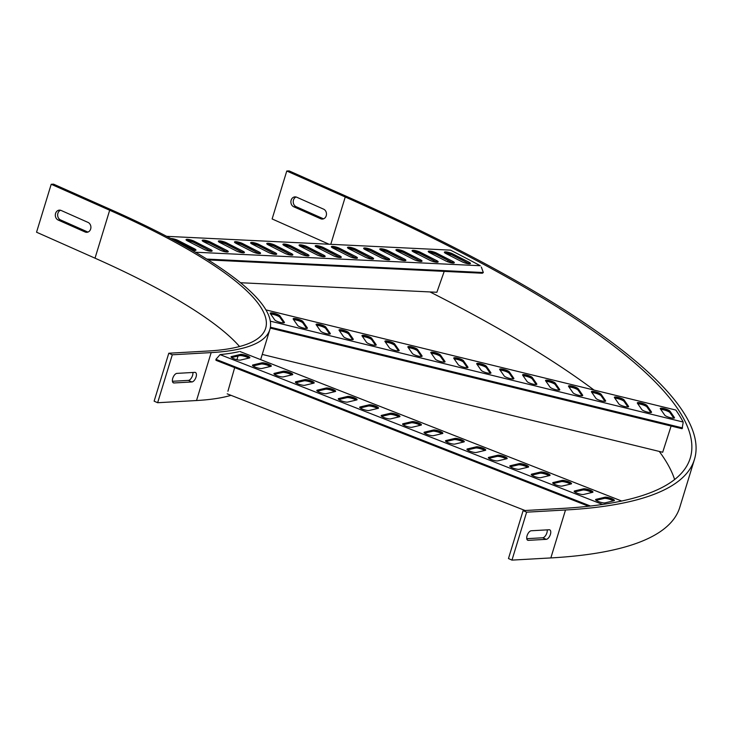 <?xml version="1.0" encoding="UTF-8"?>
<svg xmlns="http://www.w3.org/2000/svg" width="731" height="731" viewBox="0 0 731 731"><rect width="100%" height="100%" fill="white"/><g stroke="black" fill="none" stroke-linecap="round" stroke-linejoin="round"><path stroke-width="1.1" d="M326.227 215.764A5.126 4.34 -93.2 0 0 323.595 209.157L296.704 197.206A5.126 4.34 -93.2 0 0 294.949 196.877A5.126 4.34 -93.2 0 0 290.929 201.199A5.126 4.34 -93.2 0 0 293.771 206.791L320.662 218.743A5.126 4.34 -93.2 0 0 322.417 219.072A5.126 4.34 -93.2 0 0 326.227 215.764M527.078 535.704A5.126 2.504 -66.1 0 1 531.263 530.761L549.145 529.756A5.126 2.504 -66.1 0 1 549.758 529.856A5.126 2.504 -66.1 0 1 550.205 534.982A5.126 2.504 -66.1 0 1 546.212 539.341L528.33 540.346A5.126 2.504 -66.1 0 1 527.718 540.236A5.126 2.504 -66.1 0 1 527.078 535.704M429.983 291.934A810.341 171.712 -163 0 1 594.047 390.071M659.28 451.429A810.341 171.712 -163 0 1 674.622 479.536M694.45 459.397L679.793 507.323A814.736 172.635 -163 0 1 550.845 557.927L511.974 560.11L508.465 558.548L523.122 510.622L561.993 508.429A810.341 171.712 -163 0 0 690.247 458.109A810.341 171.712 -163 0 0 345.242 196.995L286.771 171.017L289.11 170.89L347.581 196.858A814.736 172.635 -163 0 1 694.45 459.397A814.736 172.635 -163 0 1 565.502 509.991L526.631 512.175L523.122 510.622M547.208 529.865A5.126 2.504 -66.1 0 1 545.993 534.918A5.126 2.504 -66.1 0 1 542.704 537.778L526.759 538.683M329.032 244.236L272.124 218.953L286.771 171.017M296.119 197.004A5.126 4.34 -93.2 0 0 293.222 201.756A5.126 4.34 -93.2 0 0 296.101 206.663L323.001 218.606A5.126 4.34 -93.2 0 0 323.577 218.816M511.974 560.11L526.631 512.175M90.653 229.022A5.126 4.34 -93.2 0 0 88.031 222.407L61.13 210.464A5.126 4.34 -93.2 0 0 59.375 210.135A5.126 4.34 -93.2 0 0 55.355 214.448A5.126 4.34 -93.2 0 0 58.197 220.049L85.098 231.992A5.126 4.34 -93.2 0 0 86.852 232.321A5.126 4.34 -93.2 0 0 90.653 229.022M172.744 378.32A5.126 2.504 -66.1 0 1 176.929 373.377L194.811 372.362A5.126 2.504 -66.1 0 1 195.433 372.472A5.126 2.504 -66.1 0 1 195.871 377.589A5.126 2.504 -66.1 0 1 191.878 381.957L174.005 382.962A5.126 2.504 -66.1 0 1 173.384 382.852A5.126 2.504 -66.1 0 1 172.744 378.32M95.021 258.18L109.677 210.245L51.207 184.276L36.55 232.211L95.021 258.18A366.341 77.623 -163 0 1 239.558 346.521M231.023 395.334A370.736 78.555 -163 0 1 196.52 400.533L157.64 402.726L154.131 401.164L168.788 353.228L207.659 351.044A366.341 77.623 -163 0 0 265.645 328.292A366.341 77.623 -163 0 0 109.677 210.245M51.207 184.276L53.537 184.148L112.007 210.117A370.736 78.555 -163 0 1 269.849 329.58A370.736 78.555 -163 0 1 211.168 352.598L172.297 354.791L168.788 353.228M192.874 372.472A5.126 2.504 -66.1 0 1 191.659 377.534A5.126 2.504 -66.1 0 1 188.379 380.394L172.425 381.29M60.554 210.254A5.126 4.34 -93.2 0 0 57.648 215.015A5.126 4.34 -93.2 0 0 60.527 219.921L87.428 231.864A5.126 4.34 -93.2 0 0 88.003 232.065M157.64 402.726L172.297 354.791M481.327 267.034L483.328 272.526L482.35 273.239L208.116 259.907M194.848 250.477A5.565 1.179 17 0 0 194.336 250.203L178.072 241.897A5.565 1.179 17 0 0 174.608 240.545M210.994 251.263A5.565 1.179 17 0 0 210.482 250.98L194.218 242.674A5.565 1.179 17 0 0 186.816 240.536M227.14 252.049A5.565 1.179 17 0 0 226.628 251.766L210.364 243.46A5.565 1.179 17 0 0 202.953 241.321M243.277 252.825A5.565 1.179 17 0 0 242.774 252.551L226.509 244.245A5.565 1.179 17 0 0 219.099 242.107M259.423 253.611A5.565 1.179 17 0 0 258.92 253.337L242.655 245.031A5.565 1.179 17 0 0 235.245 242.893M275.569 254.397A5.565 1.179 17 0 0 275.066 254.123L258.801 245.817A5.565 1.179 17 0 0 251.391 243.679M291.715 255.183A5.565 1.179 17 0 0 291.212 254.909L274.947 246.603A5.565 1.179 17 0 0 267.537 244.465M307.861 255.969A5.565 1.179 17 0 0 307.358 255.695L291.093 247.389A5.565 1.179 17 0 0 283.683 245.241M324.007 256.755A5.565 1.179 17 0 0 323.504 256.48L307.239 248.174A5.565 1.179 17 0 0 299.829 246.027M340.153 257.54A5.565 1.179 17 0 0 339.65 257.266L323.376 248.96A5.565 1.179 17 0 0 315.975 246.813M356.299 258.326A5.565 1.179 17 0 0 355.796 258.052L339.522 249.746A5.565 1.179 17 0 0 332.121 247.599M372.445 259.112A5.565 1.179 17 0 0 371.933 258.838L355.668 250.532A5.565 1.179 17 0 0 348.267 248.385M388.59 259.898A5.565 1.179 17 0 0 388.079 259.624L371.814 251.318A5.565 1.179 17 0 0 364.413 249.17M404.736 260.684A5.565 1.179 17 0 0 404.225 260.41L387.96 252.104A5.565 1.179 17 0 0 380.559 249.956M420.882 261.47A5.565 1.179 17 0 0 420.371 261.195L404.106 252.889A5.565 1.179 17 0 0 396.705 250.742M437.028 262.255A5.565 1.179 17 0 0 436.517 261.981L420.252 253.675A5.565 1.179 17 0 0 412.841 251.528M453.165 263.041A5.565 1.179 17 0 0 452.663 262.767L436.398 254.461A5.565 1.179 17 0 0 428.987 252.314M469.311 263.827A5.565 1.179 17 0 0 468.809 263.544L452.544 255.238A5.565 1.179 17 0 0 445.133 253.1M240.49 282.723L436.873 292.272L444.22 271.384M447.61 261.753L448.076 260.419M449.793 255.521L450.232 254.269M166.65 236.332L450.488 250.139L452.416 251.126A810.341 171.712 -163 0 1 480.285 265.728L195.433 252.222M468.937 262.164L452.672 253.858A5.126 1.087 17 0 0 447.491 252.113A5.126 1.087 17 0 0 444.375 252.195A5.126 1.087 17 0 0 445.892 253.529L462.156 261.835A5.126 1.087 17 0 0 467.337 263.58A5.126 1.087 17 0 0 470.453 263.498A5.126 1.087 17 0 0 468.937 262.164L468.644 263.123A5.126 1.087 -163 0 1 469.75 263.809M452.791 261.378L436.526 253.072A5.126 1.087 17 0 0 431.345 251.336A5.126 1.087 17 0 0 428.229 251.409A5.126 1.087 17 0 0 429.746 252.743L446.011 261.049A5.126 1.087 17 0 0 451.191 262.795A5.126 1.087 17 0 0 454.307 262.712A5.126 1.087 17 0 0 452.791 261.378L452.498 262.338A5.126 1.087 -163 0 1 453.604 263.023M436.645 260.592L420.38 252.286A5.126 1.087 17 0 0 415.199 250.55A5.126 1.087 17 0 0 412.083 250.623A5.126 1.087 17 0 0 413.6 251.957L429.865 260.263A5.126 1.087 17 0 0 435.046 262.009A5.126 1.087 17 0 0 438.161 261.926A5.126 1.087 17 0 0 436.645 260.592L436.352 261.552A5.126 1.087 -163 0 1 437.458 262.237M420.499 259.807L404.234 251.501A5.126 1.087 17 0 0 399.053 249.764A5.126 1.087 17 0 0 395.937 249.838A5.126 1.087 17 0 0 397.454 251.172L413.719 259.478A5.126 1.087 17 0 0 418.9 261.223A5.126 1.087 17 0 0 422.015 261.141A5.126 1.087 17 0 0 420.499 259.807L420.206 260.766A5.126 1.087 -163 0 1 421.312 261.451M404.353 259.021L388.088 250.715A5.126 1.087 17 0 0 382.907 248.979A5.126 1.087 17 0 0 379.791 249.052A5.126 1.087 17 0 0 381.308 250.386L397.573 258.692A5.126 1.087 17 0 0 402.754 260.437A5.126 1.087 17 0 0 405.869 260.355A5.126 1.087 17 0 0 404.353 259.021L404.06 259.98A5.126 1.087 -163 0 1 405.175 260.665M388.207 258.235L371.942 249.929A5.126 1.087 17 0 0 366.761 248.193A5.126 1.087 17 0 0 363.645 248.266A5.126 1.087 17 0 0 365.162 249.6L381.427 257.906A5.126 1.087 17 0 0 386.608 259.651A5.126 1.087 17 0 0 389.724 259.569A5.126 1.087 17 0 0 388.207 258.235L387.914 259.194A5.126 1.087 -163 0 1 389.029 259.88M372.07 257.449L355.796 249.143A5.126 1.087 17 0 0 350.624 247.407A5.126 1.087 17 0 0 347.508 247.48A5.126 1.087 17 0 0 349.016 248.814L365.281 257.12A5.126 1.087 17 0 0 370.462 258.865A5.126 1.087 17 0 0 373.578 258.783A5.126 1.087 17 0 0 372.07 257.449L371.768 258.409A5.126 1.087 -163 0 1 372.883 259.094M355.924 256.663L339.65 248.357A5.126 1.087 17 0 0 334.478 246.621A5.126 1.087 17 0 0 331.362 246.694A5.126 1.087 17 0 0 332.87 248.028L349.135 256.334A5.126 1.087 17 0 0 354.316 258.08A5.126 1.087 17 0 0 357.432 258.006A5.126 1.087 17 0 0 355.924 256.663L355.631 257.623A5.126 1.087 -163 0 1 356.737 258.317M339.778 255.887L323.504 247.581A5.126 1.087 17 0 0 318.332 245.835A5.126 1.087 17 0 0 315.216 245.908A5.126 1.087 17 0 0 316.724 247.242L332.998 255.548A5.126 1.087 17 0 0 338.17 257.294A5.126 1.087 17 0 0 341.286 257.221A5.126 1.087 17 0 0 339.778 255.887L339.486 256.837A5.126 1.087 -163 0 1 340.591 257.531M323.632 255.101L307.367 246.795A5.126 1.087 17 0 0 302.186 245.049A5.126 1.087 17 0 0 299.07 245.123A5.126 1.087 17 0 0 300.578 246.466L316.852 254.772A5.126 1.087 17 0 0 322.024 256.508A5.126 1.087 17 0 0 325.14 256.435A5.126 1.087 17 0 0 323.632 255.101L323.34 256.06A5.126 1.087 -163 0 1 324.445 256.745M307.486 254.315L291.221 246.009A5.126 1.087 17 0 0 286.04 244.264A5.126 1.087 17 0 0 282.924 244.346A5.126 1.087 17 0 0 284.441 245.68L300.706 253.986A5.126 1.087 17 0 0 305.878 255.722A5.126 1.087 17 0 0 309.003 255.649A5.126 1.087 17 0 0 307.486 254.315L307.194 255.274A5.126 1.087 -163 0 1 308.299 255.96M291.34 253.529L275.075 245.223A5.126 1.087 17 0 0 269.894 243.478A5.126 1.087 17 0 0 266.778 243.56A5.126 1.087 17 0 0 268.295 244.894L284.56 253.2A5.126 1.087 17 0 0 289.741 254.936A5.126 1.087 17 0 0 292.857 254.863A5.126 1.087 17 0 0 291.34 253.529L291.048 254.489A5.126 1.087 -163 0 1 292.153 255.174M275.194 252.743L258.929 244.437A5.126 1.087 17 0 0 253.748 242.692A5.126 1.087 17 0 0 250.632 242.774A5.126 1.087 17 0 0 252.149 244.108L268.414 252.414A5.126 1.087 17 0 0 273.595 254.15A5.126 1.087 17 0 0 276.711 254.077A5.126 1.087 17 0 0 275.194 252.743L274.902 253.703A5.126 1.087 -163 0 1 276.007 254.388M259.048 251.957L242.783 243.651A5.126 1.087 17 0 0 237.602 241.906A5.126 1.087 17 0 0 234.487 241.988A5.126 1.087 17 0 0 236.003 243.322L252.268 251.628A5.126 1.087 17 0 0 257.449 253.365A5.126 1.087 17 0 0 260.565 253.291A5.126 1.087 17 0 0 259.048 251.957L258.756 252.917A5.126 1.087 -163 0 1 259.861 253.602M242.902 251.172L226.637 242.866A5.126 1.087 17 0 0 221.456 241.12A5.126 1.087 17 0 0 218.341 241.203A5.126 1.087 17 0 0 219.857 242.537L236.122 250.843A5.126 1.087 17 0 0 241.303 252.579A5.126 1.087 17 0 0 244.419 252.506A5.126 1.087 17 0 0 242.902 251.172L242.61 252.131A5.126 1.087 -163 0 1 243.715 252.816M226.756 250.386L210.491 242.08A5.126 1.087 17 0 0 205.31 240.335A5.126 1.087 17 0 0 202.195 240.417A5.126 1.087 17 0 0 203.711 241.751L219.976 250.057A5.126 1.087 17 0 0 225.157 251.793A5.126 1.087 17 0 0 228.273 251.72A5.126 1.087 17 0 0 226.756 250.386L226.464 251.345A5.126 1.087 -163 0 1 227.569 252.031M210.61 249.6L194.345 241.294A5.126 1.087 17 0 0 189.165 239.549A5.126 1.087 17 0 0 186.049 239.631A5.126 1.087 17 0 0 187.565 240.965L203.83 249.271A5.126 1.087 17 0 0 209.011 251.016A5.126 1.087 17 0 0 212.127 250.934A5.126 1.087 17 0 0 210.61 249.6L210.318 250.559A5.126 1.087 -163 0 1 211.423 251.245M191.403 249.874A5.126 1.087 17 0 0 195.981 250.148A5.126 1.087 17 0 0 194.464 248.814L178.2 240.508A5.126 1.087 17 0 0 170.816 238.525M483.328 272.526L206.791 259.076M173.311 239.85A5.126 1.087 -163 0 1 177.907 241.468L194.172 249.774A5.126 1.087 -163 0 1 195.287 250.459M186.46 240.28A5.126 1.087 -163 0 1 194.053 242.253L210.482 250.98M202.606 241.066A5.126 1.087 -163 0 1 210.199 243.039L226.628 251.766M218.752 241.851A5.126 1.087 -163 0 1 226.345 243.825L242.774 252.551M234.898 242.637A5.126 1.087 -163 0 1 242.491 244.611L258.92 253.337M251.035 243.423A5.126 1.087 -163 0 1 258.637 245.397L275.066 254.123M267.18 244.209A5.126 1.087 -163 0 1 274.783 246.183L291.212 254.909M283.326 244.986A5.126 1.087 -163 0 1 290.929 246.968L307.358 255.695M299.472 245.771A5.126 1.087 -163 0 1 307.075 247.754L323.504 256.48M315.618 246.557A5.126 1.087 -163 0 1 323.212 248.531L339.65 257.266M331.764 247.343A5.126 1.087 -163 0 1 339.358 249.317L355.796 258.052M347.91 248.129A5.126 1.087 -163 0 1 355.504 250.103L371.933 258.838M364.056 248.915A5.126 1.087 -163 0 1 371.65 250.888L388.079 259.624M380.202 249.7A5.126 1.087 -163 0 1 387.795 251.674L404.225 260.41M396.348 250.486A5.126 1.087 -163 0 1 403.941 252.46L420.371 261.195M412.494 251.272A5.126 1.087 -163 0 1 420.087 253.246L436.517 261.981M428.64 252.058A5.126 1.087 -163 0 1 436.233 254.032L452.663 262.767M444.786 252.844A5.126 1.087 -163 0 1 452.379 254.817L468.809 263.544M683.101 422.893L682.078 428.722L270.232 328.091M283.765 322.864L279.909 317.327A5.565 1.179 17 0 0 276.062 315.262A5.565 1.179 17 0 0 270.68 314.074M306.709 328.466L302.853 322.938A5.565 1.179 17 0 0 299.006 320.872A5.565 1.179 17 0 0 293.624 319.675M329.654 334.076L325.798 328.539A5.565 1.179 17 0 0 321.951 326.474A5.565 1.179 17 0 0 316.569 325.286M352.598 339.677L348.742 334.149A5.565 1.179 17 0 0 344.895 332.084A5.565 1.179 17 0 0 339.513 330.887M375.542 345.288L371.686 339.751A5.565 1.179 17 0 0 367.839 337.685A5.565 1.179 17 0 0 362.457 336.498M398.486 350.889L394.63 345.361A5.565 1.179 17 0 0 390.783 343.296A5.565 1.179 17 0 0 385.401 342.099M421.431 356.5L417.575 350.962A5.565 1.179 17 0 0 413.728 348.897A5.565 1.179 17 0 0 408.346 347.709M444.375 362.101L440.519 356.573A5.565 1.179 17 0 0 436.672 354.508A5.565 1.179 17 0 0 431.29 353.311M467.319 367.711L463.463 362.174A5.565 1.179 17 0 0 459.616 360.109A5.565 1.179 17 0 0 454.234 358.921M490.263 373.313L486.407 367.784A5.565 1.179 17 0 0 482.561 365.719A5.565 1.179 17 0 0 477.179 364.522M513.208 378.923L509.352 373.386A5.565 1.179 17 0 0 505.505 371.321A5.565 1.179 17 0 0 500.123 370.133M536.152 384.524L532.296 378.996A5.565 1.179 17 0 0 528.449 376.931A5.565 1.179 17 0 0 523.067 375.743M559.087 390.135L555.24 384.597A5.565 1.179 17 0 0 551.393 382.532A5.565 1.179 17 0 0 546.002 381.344M582.031 395.736L578.184 390.208A5.565 1.179 17 0 0 574.338 388.143A5.565 1.179 17 0 0 568.946 386.955M604.976 401.346L601.129 395.809A5.565 1.179 17 0 0 597.282 393.744A5.565 1.179 17 0 0 591.891 392.556M627.92 406.948L624.073 401.42A5.565 1.179 17 0 0 620.226 399.354A5.565 1.179 17 0 0 614.835 398.167M650.864 412.558L647.017 407.021A5.565 1.179 17 0 0 643.17 404.956A5.565 1.179 17 0 0 637.779 403.768M673.808 418.159L669.962 412.631A5.565 1.179 17 0 0 666.115 410.566A5.565 1.179 17 0 0 660.723 409.378M262.255 354.425L662.688 452.261L671.113 426.036M265.929 309.898L675.846 410.054L676.367 410.813A810.341 171.712 -163 0 1 683.037 421.76M674.402 417.529L669.971 411.16A5.126 1.087 17 0 0 664.817 408.757A5.126 1.087 17 0 0 660.248 408.483A5.126 1.087 17 0 0 660.331 408.803L664.762 415.181A5.126 1.087 17 0 0 669.916 417.584A5.126 1.087 17 0 0 674.485 417.858A5.126 1.087 17 0 0 674.402 417.529L674.238 418.077M651.458 411.928L647.026 405.559A5.126 1.087 17 0 0 641.873 403.146A5.126 1.087 17 0 0 637.304 402.882A5.126 1.087 17 0 0 637.386 403.201L641.818 409.57A5.126 1.087 17 0 0 646.972 411.973A5.126 1.087 17 0 0 651.54 412.247A5.126 1.087 17 0 0 651.458 411.928L651.294 412.467M628.514 406.317L624.082 399.948A5.126 1.087 17 0 0 618.929 397.545A5.126 1.087 17 0 0 614.36 397.271A5.126 1.087 17 0 0 614.442 397.591L618.874 403.969A5.126 1.087 17 0 0 624.027 406.372A5.126 1.087 17 0 0 628.605 406.646A5.126 1.087 17 0 0 628.514 406.317L628.349 406.865M605.57 400.716L601.138 394.338A5.126 1.087 17 0 0 595.984 391.935A5.126 1.087 17 0 0 591.416 391.67A5.126 1.087 17 0 0 591.498 391.99L595.929 398.358A5.126 1.087 17 0 0 601.083 400.762A5.126 1.087 17 0 0 605.661 401.036A5.126 1.087 17 0 0 605.57 400.716L605.405 401.255M582.625 395.105L578.194 388.737A5.126 1.087 17 0 0 573.04 386.334A5.126 1.087 17 0 0 568.471 386.059A5.126 1.087 17 0 0 568.554 386.379L572.985 392.757A5.126 1.087 17 0 0 578.139 395.16A5.126 1.087 17 0 0 582.717 395.434A5.126 1.087 17 0 0 582.625 395.105L582.461 395.654M559.681 389.504L555.249 383.126A5.126 1.087 17 0 0 550.096 380.723A5.126 1.087 17 0 0 545.527 380.458A5.126 1.087 17 0 0 545.609 380.778L550.041 387.147A5.126 1.087 17 0 0 555.194 389.55A5.126 1.087 17 0 0 559.772 389.824A5.126 1.087 17 0 0 559.681 389.504L559.517 390.043M536.737 383.894L532.305 377.525A5.126 1.087 17 0 0 527.161 375.122A5.126 1.087 17 0 0 522.583 374.848A5.126 1.087 17 0 0 522.665 375.167L527.106 381.545A5.126 1.087 17 0 0 532.25 383.949A5.126 1.087 17 0 0 536.828 384.223A5.126 1.087 17 0 0 536.737 383.894L536.572 384.433M513.792 378.292L509.361 371.915A5.126 1.087 17 0 0 504.216 369.511A5.126 1.087 17 0 0 499.638 369.246A5.126 1.087 17 0 0 499.721 369.566L504.162 375.935A5.126 1.087 17 0 0 509.306 378.338A5.126 1.087 17 0 0 513.884 378.612A5.126 1.087 17 0 0 513.792 378.292L513.628 378.832M490.848 372.682L486.417 366.313A5.126 1.087 17 0 0 481.272 363.91A5.126 1.087 17 0 0 476.694 363.636A5.126 1.087 17 0 0 476.776 363.956L481.217 370.334A5.126 1.087 17 0 0 486.362 372.737A5.126 1.087 17 0 0 490.94 373.011A5.126 1.087 17 0 0 490.848 372.682L490.684 373.221M467.904 367.081L463.472 360.703A5.126 1.087 17 0 0 458.328 358.3A5.126 1.087 17 0 0 453.75 358.026A5.126 1.087 17 0 0 453.832 358.354L458.273 364.723A5.126 1.087 17 0 0 463.417 367.126A5.126 1.087 17 0 0 467.995 367.401A5.126 1.087 17 0 0 467.904 367.081L467.739 367.62M444.96 361.47L440.528 355.102A5.126 1.087 17 0 0 435.384 352.698A5.126 1.087 17 0 0 430.806 352.424A5.126 1.087 17 0 0 430.888 352.744L435.329 359.122A5.126 1.087 17 0 0 440.473 361.525A5.126 1.087 17 0 0 445.051 361.79A5.126 1.087 17 0 0 444.96 361.47L444.795 362.009M422.015 355.869L417.584 349.491A5.126 1.087 17 0 0 412.439 347.088A5.126 1.087 17 0 0 407.861 346.814A5.126 1.087 17 0 0 407.944 347.143L412.385 353.512A5.126 1.087 17 0 0 417.529 355.915A5.126 1.087 17 0 0 422.107 356.189A5.126 1.087 17 0 0 422.015 355.869L421.851 356.408M399.071 350.259L394.639 343.89A5.126 1.087 17 0 0 389.495 341.487A5.126 1.087 17 0 0 384.917 341.213A5.126 1.087 17 0 0 384.999 341.532L389.44 347.91A5.126 1.087 17 0 0 394.585 350.313A5.126 1.087 17 0 0 399.163 350.578A5.126 1.087 17 0 0 399.071 350.259L398.907 350.798M376.127 344.657L371.695 338.279A5.126 1.087 17 0 0 366.551 335.876A5.126 1.087 17 0 0 361.973 335.602A5.126 1.087 17 0 0 362.055 335.931L366.496 342.3A5.126 1.087 17 0 0 371.64 344.703A5.126 1.087 17 0 0 376.218 344.977A5.126 1.087 17 0 0 376.127 344.657L375.962 345.196M353.183 339.047L348.751 332.678A5.126 1.087 17 0 0 343.607 330.275A5.126 1.087 17 0 0 339.029 330.001A5.126 1.087 17 0 0 339.111 330.321L343.552 336.689A5.126 1.087 17 0 0 348.696 339.102A5.126 1.087 17 0 0 353.274 339.367A5.126 1.087 17 0 0 353.183 339.047L353.018 339.586M330.238 333.446L325.807 327.068A5.126 1.087 17 0 0 320.662 324.665A5.126 1.087 17 0 0 316.084 324.39A5.126 1.087 17 0 0 316.167 324.719L320.607 331.088A5.126 1.087 17 0 0 325.752 333.491A5.126 1.087 17 0 0 330.33 333.765A5.126 1.087 17 0 0 330.238 333.446L330.074 333.985M307.294 327.835L302.862 321.466A5.126 1.087 17 0 0 297.718 319.063A5.126 1.087 17 0 0 293.14 318.789A5.126 1.087 17 0 0 293.222 319.109L297.663 325.478A5.126 1.087 17 0 0 302.808 327.89A5.126 1.087 17 0 0 307.385 328.155A5.126 1.087 17 0 0 307.294 327.835L307.13 328.374M284.35 322.234L279.918 315.856A5.126 1.087 17 0 0 274.774 313.453A5.126 1.087 17 0 0 270.196 313.179A5.126 1.087 17 0 0 270.278 313.508L274.719 319.876A5.126 1.087 17 0 0 279.863 322.28A5.126 1.087 17 0 0 284.441 322.554A5.126 1.087 17 0 0 284.35 322.234L284.185 322.773M270.315 321.165L683.183 422.043M682.58 427.927L270.388 327.214M270.516 313.837A5.126 1.087 -163 0 1 275.569 314.741A5.126 1.087 -163 0 1 279.626 316.815L283.829 322.855M293.46 319.447A5.126 1.087 -163 0 1 298.513 320.342A5.126 1.087 -163 0 1 302.57 322.426L306.773 328.457M316.404 325.048A5.126 1.087 -163 0 1 321.457 325.953A5.126 1.087 -163 0 1 325.514 328.027L329.718 334.067M339.348 330.659A5.126 1.087 -163 0 1 344.402 331.554A5.126 1.087 -163 0 1 348.459 333.638L352.662 339.668M362.293 336.26A5.126 1.087 -163 0 1 367.346 337.165A5.126 1.087 -163 0 1 371.403 339.239L375.606 345.279M385.237 341.87A5.126 1.087 -163 0 1 390.29 342.775A5.126 1.087 -163 0 1 394.347 344.849L398.55 350.88M408.181 347.472A5.126 1.087 -163 0 1 413.234 348.376A5.126 1.087 -163 0 1 417.291 350.451L421.495 356.49M431.126 353.082A5.126 1.087 -163 0 1 436.179 353.987A5.126 1.087 -163 0 1 440.236 356.061L444.439 362.092M454.07 358.683A5.126 1.087 -163 0 1 459.123 359.588A5.126 1.087 -163 0 1 463.18 361.662L467.383 367.702M477.014 364.294A5.126 1.087 -163 0 1 482.067 365.198A5.126 1.087 -163 0 1 486.124 367.273L490.327 373.303M499.958 369.895A5.126 1.087 -163 0 1 505.011 370.8A5.126 1.087 -163 0 1 509.068 372.874L513.272 378.914M522.903 375.506A5.126 1.087 -163 0 1 527.956 376.41A5.126 1.087 -163 0 1 532.013 378.484L536.216 384.515M545.847 381.107A5.126 1.087 -163 0 1 550.9 382.011A5.126 1.087 -163 0 1 554.957 384.086L559.151 390.126M568.791 386.717A5.126 1.087 -163 0 1 573.844 387.622A5.126 1.087 -163 0 1 577.901 389.696L582.095 395.736M591.735 392.328A5.126 1.087 -163 0 1 596.788 393.223A5.126 1.087 -163 0 1 600.845 395.297L605.04 401.337M614.68 397.929A5.126 1.087 -163 0 1 619.724 398.834A5.126 1.087 -163 0 1 623.79 400.908L627.984 406.948M637.624 403.539A5.126 1.087 -163 0 1 642.668 404.435A5.126 1.087 -163 0 1 646.734 406.509L650.928 412.549M660.568 409.141A5.126 1.087 -163 0 1 665.612 410.045A5.126 1.087 -163 0 1 669.678 412.12L673.872 418.159M588.61 506.245L215.974 360.301L215.937 359.332L220.058 354.626L602.582 504.454M248.86 358.099A5.565 1.179 17 0 0 243.962 356.171A5.565 1.179 17 0 0 239.64 355.65L231.563 357.56M270.306 366.496A5.565 1.179 17 0 0 265.408 364.568A5.565 1.179 17 0 0 261.086 364.047L253.008 365.957M291.742 374.893A5.565 1.179 17 0 0 286.854 372.974A5.565 1.179 17 0 0 282.531 372.445L274.454 374.363M313.188 383.3A5.565 1.179 17 0 0 308.299 381.372A5.565 1.179 17 0 0 303.977 380.842L295.9 382.761M334.634 391.697A5.565 1.179 17 0 0 329.736 389.769A5.565 1.179 17 0 0 325.423 389.239L317.336 391.158M356.079 400.095A5.565 1.179 17 0 0 351.182 398.167A5.565 1.179 17 0 0 346.869 397.646L338.782 399.555M377.525 408.492A5.565 1.179 17 0 0 372.627 406.564A5.565 1.179 17 0 0 368.305 406.043L360.228 407.953M398.971 416.889A5.565 1.179 17 0 0 394.073 414.961A5.565 1.179 17 0 0 389.751 414.44L381.673 416.359M420.407 425.287A5.565 1.179 17 0 0 415.519 423.368A5.565 1.179 17 0 0 411.197 422.838L403.119 424.757M441.853 433.693A5.565 1.179 17 0 0 436.964 431.765A5.565 1.179 17 0 0 432.642 431.235L424.565 433.154M463.299 442.091A5.565 1.179 17 0 0 458.401 440.163A5.565 1.179 17 0 0 454.088 439.642L446.001 441.551M484.744 450.488A5.565 1.179 17 0 0 479.847 448.56A5.565 1.179 17 0 0 475.534 448.039L467.447 449.949M506.19 458.885A5.565 1.179 17 0 0 501.292 456.957A5.565 1.179 17 0 0 496.97 456.436L488.893 458.346M527.636 467.283A5.565 1.179 17 0 0 522.738 465.364A5.565 1.179 17 0 0 518.416 464.834L510.339 466.753M549.072 475.689A5.565 1.179 17 0 0 544.184 473.761A5.565 1.179 17 0 0 539.862 473.231L531.784 475.15M570.518 484.086A5.565 1.179 17 0 0 565.63 482.158A5.565 1.179 17 0 0 561.307 481.628L553.23 483.547M591.964 492.484A5.565 1.179 17 0 0 587.066 490.556A5.565 1.179 17 0 0 582.753 490.035L574.667 491.945M613.41 500.881A5.565 1.179 17 0 0 608.512 498.953A5.565 1.179 17 0 0 604.199 498.432L596.112 500.342M227.926 391.249L234.678 367.62M236.935 359.725L237.986 356.043M227.186 393.835L525.077 510.512M239.814 351.465L621.679 501.027M605.003 502.873L614.003 500.744A5.126 1.087 17 0 0 614.405 500.479A5.126 1.087 17 0 0 610.659 498.213A5.126 1.087 17 0 0 605.003 497.217L595.993 499.346A5.126 1.087 17 0 0 595.601 499.611A5.126 1.087 17 0 0 599.338 501.877A5.126 1.087 17 0 0 605.003 502.873M583.557 494.476L592.558 492.338A5.126 1.087 17 0 0 592.96 492.073A5.126 1.087 17 0 0 589.223 489.816A5.126 1.087 17 0 0 583.557 488.811L574.557 490.949A5.126 1.087 17 0 0 574.155 491.214A5.126 1.087 17 0 0 577.892 493.471A5.126 1.087 17 0 0 583.557 494.476M562.121 486.078L571.121 483.94A5.126 1.087 17 0 0 571.523 483.675A5.126 1.087 17 0 0 567.777 481.418A5.126 1.087 17 0 0 562.112 480.413L553.111 482.551A5.126 1.087 17 0 0 552.709 482.807A5.126 1.087 17 0 0 556.455 485.073A5.126 1.087 17 0 0 562.121 486.078M540.675 477.672L549.675 475.543A5.126 1.087 17 0 0 550.077 475.278A5.126 1.087 17 0 0 546.331 473.012A5.126 1.087 17 0 0 540.666 472.016L531.665 474.145A5.126 1.087 17 0 0 531.263 474.41A5.126 1.087 17 0 0 535.01 476.676A5.126 1.087 17 0 0 540.675 477.672M519.229 469.275L528.23 467.146A5.126 1.087 17 0 0 528.632 466.881A5.126 1.087 17 0 0 524.885 464.614A5.126 1.087 17 0 0 519.22 463.618L510.22 465.748A5.126 1.087 17 0 0 509.818 466.012A5.126 1.087 17 0 0 513.564 468.279A5.126 1.087 17 0 0 519.229 469.275M497.784 460.877L506.784 458.748A5.126 1.087 17 0 0 507.186 458.483A5.126 1.087 17 0 0 503.44 456.217A5.126 1.087 17 0 0 497.774 455.221L488.774 457.35A5.126 1.087 17 0 0 488.372 457.615A5.126 1.087 17 0 0 492.118 459.881A5.126 1.087 17 0 0 497.784 460.877M476.338 452.48L485.338 450.342A5.126 1.087 17 0 0 485.74 450.086A5.126 1.087 17 0 0 481.994 447.82A5.126 1.087 17 0 0 476.338 446.815L467.337 448.953A5.126 1.087 17 0 0 466.935 449.218A5.126 1.087 17 0 0 470.673 451.475A5.126 1.087 17 0 0 476.338 452.48M454.892 444.082L463.893 441.944A5.126 1.087 17 0 0 464.295 441.679A5.126 1.087 17 0 0 460.557 439.422A5.126 1.087 17 0 0 454.892 438.417L445.892 440.555A5.126 1.087 17 0 0 445.49 440.82A5.126 1.087 17 0 0 449.227 443.077A5.126 1.087 17 0 0 454.892 444.082M433.456 435.676L442.456 433.547A5.126 1.087 17 0 0 442.858 433.282A5.126 1.087 17 0 0 439.112 431.016A5.126 1.087 17 0 0 433.446 430.02L424.446 432.149A5.126 1.087 17 0 0 424.044 432.414A5.126 1.087 17 0 0 427.79 434.68A5.126 1.087 17 0 0 433.456 435.676M412.01 427.279L421.01 425.15A5.126 1.087 17 0 0 421.412 424.885A5.126 1.087 17 0 0 417.666 422.619A5.126 1.087 17 0 0 412.001 421.623L403 423.752A5.126 1.087 17 0 0 402.598 424.017A5.126 1.087 17 0 0 406.345 426.283A5.126 1.087 17 0 0 412.01 427.279M390.564 418.881L399.565 416.752A5.126 1.087 17 0 0 399.967 416.487A5.126 1.087 17 0 0 396.22 414.221A5.126 1.087 17 0 0 390.555 413.225L381.555 415.354A5.126 1.087 17 0 0 381.153 415.619A5.126 1.087 17 0 0 384.899 417.885A5.126 1.087 17 0 0 390.564 418.881M369.118 410.484L378.119 408.355A5.126 1.087 17 0 0 378.521 408.09A5.126 1.087 17 0 0 374.775 405.824A5.126 1.087 17 0 0 369.109 404.819L360.109 406.957A5.126 1.087 17 0 0 359.707 407.222A5.126 1.087 17 0 0 363.453 409.488A5.126 1.087 17 0 0 369.118 410.484M347.673 402.087L356.673 399.948A5.126 1.087 17 0 0 357.075 399.683A5.126 1.087 17 0 0 353.329 397.426A5.126 1.087 17 0 0 347.673 396.421L338.672 398.559A5.126 1.087 17 0 0 338.27 398.824A5.126 1.087 17 0 0 342.007 401.081A5.126 1.087 17 0 0 347.673 402.087M326.227 393.689L335.227 391.551A5.126 1.087 17 0 0 335.63 391.286A5.126 1.087 17 0 0 331.892 389.029A5.126 1.087 17 0 0 326.227 388.024L317.227 390.162A5.126 1.087 17 0 0 316.825 390.418A5.126 1.087 17 0 0 320.562 392.684A5.126 1.087 17 0 0 326.227 393.689M304.79 385.283L313.791 383.154A5.126 1.087 17 0 0 314.193 382.889A5.126 1.087 17 0 0 310.447 380.623A5.126 1.087 17 0 0 304.781 379.627L295.781 381.756A5.126 1.087 17 0 0 295.379 382.021A5.126 1.087 17 0 0 299.125 384.287A5.126 1.087 17 0 0 304.79 385.283M283.345 376.885L292.345 374.756A5.126 1.087 17 0 0 292.747 374.491A5.126 1.087 17 0 0 289.001 372.225A5.126 1.087 17 0 0 283.336 371.229L274.335 373.358A5.126 1.087 17 0 0 273.933 373.623A5.126 1.087 17 0 0 277.679 375.889A5.126 1.087 17 0 0 283.345 376.885M261.899 368.488L270.899 366.359A5.126 1.087 17 0 0 271.302 366.094A5.126 1.087 17 0 0 267.555 363.828A5.126 1.087 17 0 0 261.89 362.832L252.889 364.961A5.126 1.087 17 0 0 252.487 365.226A5.126 1.087 17 0 0 256.234 367.492A5.126 1.087 17 0 0 261.899 368.488M240.453 360.091L249.454 357.952A5.126 1.087 17 0 0 249.856 357.697A5.126 1.087 17 0 0 246.109 355.43A5.126 1.087 17 0 0 240.444 354.425L231.444 356.564A5.126 1.087 17 0 0 231.042 356.829A5.126 1.087 17 0 0 234.788 359.085A5.126 1.087 17 0 0 240.453 360.091M220.058 354.626L220.524 354.553A370.736 78.555 17 0 0 238.735 351.712M590.484 506.035L215.937 359.332M231.425 357.459L240.152 355.385A5.126 1.087 -163 0 1 244.684 356.024A5.126 1.087 -163 0 1 249.18 358.026M252.871 365.856L261.597 363.782A5.126 1.087 -163 0 1 266.13 364.422A5.126 1.087 -163 0 1 270.625 366.423M274.317 374.254L283.043 372.189A5.126 1.087 -163 0 1 287.566 372.819A5.126 1.087 -163 0 1 292.071 374.82M295.763 382.651L304.489 380.586A5.126 1.087 -163 0 1 309.012 381.226A5.126 1.087 -163 0 1 313.517 383.218M317.208 391.048L325.935 388.983A5.126 1.087 -163 0 1 330.458 389.623A5.126 1.087 -163 0 1 334.953 391.615M338.654 399.446L347.38 397.381A5.126 1.087 -163 0 1 351.903 398.02A5.126 1.087 -163 0 1 356.399 400.012M360.091 407.852L368.817 405.778A5.126 1.087 -163 0 1 373.349 406.418A5.126 1.087 -163 0 1 377.845 408.419M381.536 416.25L390.263 414.185A5.126 1.087 -163 0 1 394.795 414.815A5.126 1.087 -163 0 1 399.29 416.816M402.982 424.647L411.708 422.582A5.126 1.087 -163 0 1 416.231 423.212A5.126 1.087 -163 0 1 420.736 425.214M424.428 433.044L433.154 430.979A5.126 1.087 -163 0 1 437.677 431.619A5.126 1.087 -163 0 1 442.182 433.611M445.873 441.442L454.6 439.377A5.126 1.087 -163 0 1 459.123 440.016A5.126 1.087 -163 0 1 463.618 442.008M467.319 449.848L476.045 447.774A5.126 1.087 -163 0 1 480.569 448.414A5.126 1.087 -163 0 1 485.064 450.415M488.756 458.246L497.482 456.181A5.126 1.087 -163 0 1 502.014 456.811A5.126 1.087 -163 0 1 506.51 458.812M510.201 466.643L518.928 464.578A5.126 1.087 -163 0 1 523.46 465.208A5.126 1.087 -163 0 1 527.956 467.21M531.647 475.04L540.373 472.975A5.126 1.087 -163 0 1 544.897 473.615A5.126 1.087 -163 0 1 549.401 475.607M553.093 483.438L561.819 481.373A5.126 1.087 -163 0 1 566.342 482.012A5.126 1.087 -163 0 1 570.847 484.004M574.539 491.844L583.265 489.77A5.126 1.087 -163 0 1 587.788 490.41A5.126 1.087 -163 0 1 592.284 492.411M595.975 500.242L604.711 498.167A5.126 1.087 -163 0 1 609.234 498.807A5.126 1.087 -163 0 1 613.729 500.808M330.777 244.318L345.242 196.995M550.845 557.927L565.502 509.991M546.212 539.341L542.704 537.778M528.33 540.346L527.225 539.853M296.101 206.663L293.771 206.791M323.001 218.606L320.662 218.743M196.52 400.533L211.168 352.598M191.878 381.957L188.379 380.394M174.005 382.962L172.891 382.468M60.527 219.921L58.197 220.049M87.428 231.864L85.098 231.992M194.336 250.203L194.464 248.814M178.072 241.897L178.2 240.508M194.218 242.674L194.345 241.294M210.364 243.46L210.491 242.08M226.509 244.245L226.637 242.866M242.655 245.031L242.783 243.651M258.801 245.817L258.929 244.437M274.947 246.603L275.075 245.223M291.093 247.389L291.221 246.009M307.239 248.174L307.367 246.795M323.376 248.96L323.504 247.581M339.522 249.746L339.65 248.357M355.668 250.532L355.796 249.143M371.814 251.318L371.942 249.929M387.96 252.104L388.088 250.715M404.106 252.889L404.234 251.501M420.252 253.675L420.38 252.286M436.398 254.461L436.526 253.072M452.544 255.238L452.672 253.858M279.909 317.327L279.918 315.856M302.853 322.938L302.862 321.466M325.798 328.539L325.807 327.068M348.742 334.149L348.751 332.678M371.686 339.751L371.695 338.279M394.63 345.361L394.639 343.89M417.575 350.962L417.584 349.491M440.519 356.573L440.528 355.102M463.463 362.174L463.472 360.703M486.407 367.784L486.417 366.313M509.352 373.386L509.361 371.915M532.296 378.996L532.305 377.525M555.24 384.597L555.249 383.126M578.184 390.208L578.194 388.737M601.129 395.809L601.138 394.338M624.073 401.42L624.082 399.948M647.017 407.021L647.026 405.559M669.962 412.631L669.971 411.16M231.234 357.267L231.444 356.564M239.64 355.65L240.444 354.425M252.67 365.664L252.889 364.961M261.086 364.047L261.89 362.832M274.116 374.071L274.335 373.358M282.531 372.445L283.336 371.229M295.562 382.468L295.781 381.756M303.977 380.842L304.781 379.627M317.007 390.866L317.227 390.162M325.423 389.239L326.227 388.024M338.453 399.263L338.672 398.559M346.869 397.646L347.673 396.421M359.899 407.66L360.109 406.957M368.305 406.043L369.109 404.819M381.335 416.067L381.555 415.354M389.751 414.44L390.555 413.225M402.781 424.464L403 423.752M411.197 422.838L412.001 421.623M424.227 432.862L424.446 432.149M432.642 431.235L433.446 430.02M445.672 441.259L445.892 440.555M454.088 439.642L454.892 438.417M467.118 449.656L467.337 448.953M475.534 448.039L476.338 446.815M488.564 458.054L488.774 457.35M496.97 456.436L497.774 455.221M510 466.46L510.22 465.748M518.416 464.834L519.22 463.618M531.446 474.858L531.665 474.145M539.862 473.231L540.666 472.016M552.892 483.255L553.111 482.551M561.307 481.628L562.112 480.413M574.338 491.652L574.557 490.949M582.753 490.035L583.557 488.811M595.783 500.05L595.993 499.346M604.199 498.432L605.003 497.217M260.656 359.625L269.849 329.58"/></g></svg>
